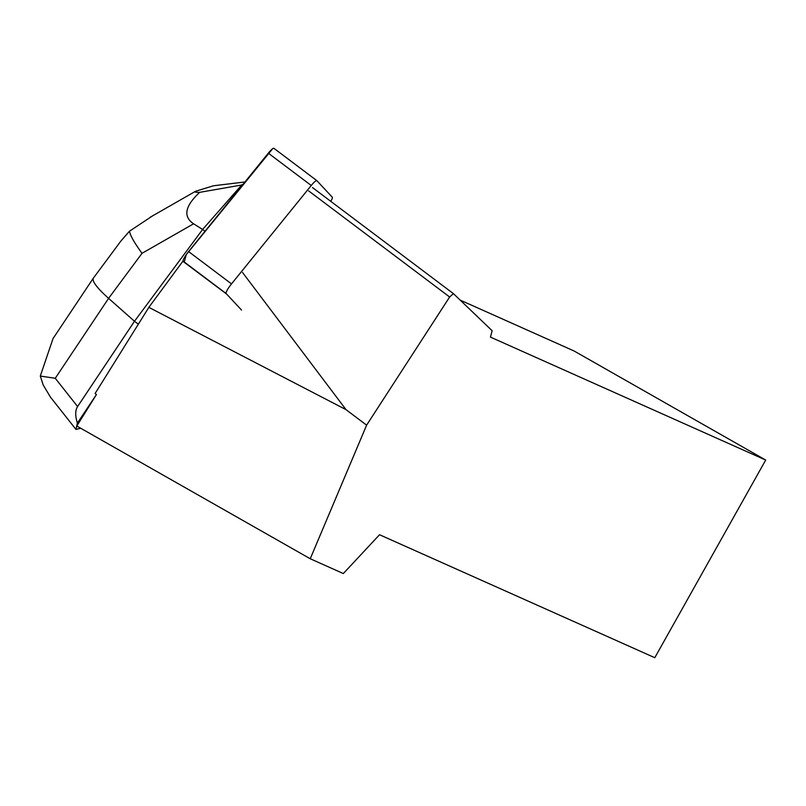 <?xml version="1.0" encoding="UTF-8"?>
<svg xmlns="http://www.w3.org/2000/svg" width="806" height="806" viewBox="0 0 806 806"><rect width="100%" height="100%" fill="white"/><g stroke="black" fill="none" stroke-linecap="round" stroke-linejoin="round"><path stroke-width="1.21" d="M330.772 201.329A9.098 1.572 127 0 0 332.284 197.198L316.859 180.655A9.098 1.572 127 0 0 316.829 180.625A9.098 1.572 127 0 0 311.247 185.491L231.513 283.883A9.098 1.572 127 0 0 226.123 293.515L241.548 310.058M272.64 148.727L186.277 254.615L184.181 262.262L183.184 261.194A9.098 1.572 -53 0 1 188.574 251.563L268.307 153.17A9.098 1.572 -53 0 1 273.889 148.304A9.098 1.572 -53 0 1 273.919 148.334L316.778 180.594M148.848 307.358L95.098 393.509L96.448 394.527L76.802 426.021L310.239 558.76L366.619 425.155L346.006 409.639L148.848 307.358L182.841 261.265L226.617 294.049M312.496 187.576L453.405 293.626L492.144 330.732L490.441 337.099L765.7 460.055L654.794 657.696L379.535 534.731L343.336 573.55L310.239 558.76M453.405 293.626L449.637 297.001L366.619 425.155M449.637 297.001L308.648 190.891M242.535 272.478L346.006 409.639M765.7 460.055L574.073 350.983L460.176 300.104M80.681 428.228L75.976 429.437L50.486 397.177L43.171 384.976L40.3 376.059L53.075 338.449L54.294 336.676M205.016 231.262L202.618 229.458L134.491 321.272L138.35 324.183M55.261 378.286L77.598 406.546L134.491 321.272L108.588 298.361L55.261 378.286L40.3 376.059M77.598 406.546C75.18 410.274 75.109 415.795 77.386 423.1L96.448 394.527M77.386 423.1L75.976 429.437M193.591 223.796L202.618 229.458L241.689 185.007L199.717 192.332C184.927 206.104 182.891 216.592 193.591 223.796L142.027 253.306L108.588 298.361C97.052 287.994 91.955 281.274 93.305 278.211L120.709 241.286M199.717 192.332C195.546 192.433 194.175 192.08 195.596 191.254L213.519 185.763L244.964 181.975M241.689 185.007L242.193 185.39M243.19 184.161L241.609 184.917M152.425 215.978L129.484 231.201C130.24 235.523 134.421 242.888 142.027 253.306M129.484 231.201L120.96 240.944M188.574 251.563L231.513 283.883M311.247 185.491L268.307 153.17M226.123 293.515L183.184 261.194M316.829 180.625L273.889 148.304M53.105 338.47L93.305 278.211M195.596 191.254L150.228 217.217"/></g></svg>
